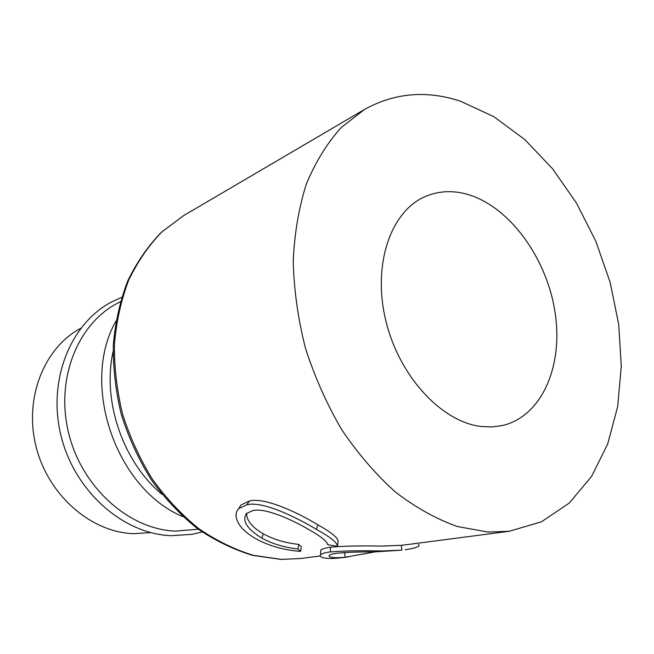 <?xml version="1.0" encoding="UTF-8"?>
<svg xmlns="http://www.w3.org/2000/svg" width="654" height="654" viewBox="0 0 654 654"><rect width="100%" height="100%" fill="white"/><g stroke="black" fill="none" stroke-linecap="round" stroke-linejoin="round"><path stroke-width="0.98" d="M342.671 557.625L339.663 557.968C333.72 558.557 329.019 558.63 325.545 558.181C320.951 557.453 319.291 556.309 320.566 554.747C321.752 553.595 324.981 552.655 330.245 551.935C343.612 550.807 360.836 550.488 381.92 550.995L401.924 550.12L401.319 545.297L405.382 544.839M401.924 550.12L374.677 551.919C359.201 551.821 346.685 552.254 337.137 553.202C332.878 553.774 330.278 554.461 329.338 555.262C328.496 556.153 329.363 556.856 331.938 557.363C334.766 557.878 339.189 557.846 345.189 557.265L374.807 551.919M487.974 532.045L509.204 531.277L541.52 521.778L569.258 503.049L591.518 476.537L607.754 443.821L617.695 406.502L621.3 366.142L618.684 324.229L610.092 282.193L595.892 241.4L576.534 203.157L552.581 168.773L524.721 139.515L493.786 116.633L460.784 101.329C426.849 90.039 394.779 92.737 364.556 109.422L341.216 127.538C327.229 143.03 315.629 161.8 306.424 183.848C298.862 207.539 294.455 233.331 293.221 261.232C293.94 289.886 298.011 318.85 305.443 348.116C314.729 376.982 326.837 404.188 341.764 429.727C358.032 453.786 375.985 474.616 395.637 492.225C415.862 507.651 436.431 519.088 457.35 526.527L487.974 532.045M320.681 551.927L320.746 550.145C321.956 548.951 325.234 547.97 330.597 547.202C343.914 546 360.951 545.64 381.715 546.123L401.319 545.297M80.728 328.283C44.161 347.675 23.765 398.237 36.101 446.731C48.192 495.266 90.898 532.176 133.261 533.664L150.788 532.626M466.637 194.115C451.62 190.052 437.436 191.042 424.078 197.075C390.234 212.329 372.232 265.63 385.934 321.139C399.365 376.671 441.941 422.141 481.311 426.506L492.078 426.939L502.411 425.541C542.558 416.206 563.846 364.564 554.788 310.609C546 256.597 508.616 205.708 466.637 194.115M246.762 513.194C246.247 520.183 251.757 527.059 263.284 533.836C273.797 539.509 285.618 543.024 298.764 544.381L301.265 546.769L300.627 551.363C284.433 550.235 269.677 546.131 256.36 539.043C244.097 532.021 237.345 524.524 236.11 516.57C235.816 513.333 236.691 510.684 238.743 508.616L241.007 504.953L249.28 501.054C264.216 496.852 297.251 512.27 317.836 524.81C331.439 532.381 338.2 537.94 338.118 541.479L337.497 546.254L327.768 544.749C327.074 541.381 321.065 536.501 309.726 530.116C292.444 519.783 265.017 507.381 252.64 510.643L246.354 513.586C241.915 520.829 247.073 529.012 261.829 538.136L263.284 533.836M261.829 538.136C272.604 543.932 284.654 547.545 297.971 548.968L298.764 544.381M297.971 548.968L300.627 551.363M241.007 504.953L238.743 508.616L246.86 504.814L249.28 501.054M246.86 504.814C261.763 500.662 295.232 516.562 316.389 529.364L317.836 524.81M316.389 529.364C330.327 537.081 337.358 542.714 337.497 546.254M330.245 551.935L330.597 547.202M405.169 549.761C416.59 547.946 420.988 546.172 418.364 544.439M337.758 553.12L344.65 552.712L345.189 557.265M344.65 552.712L347.993 552.336M301.134 558.459L281.065 559.423L252.82 555.401C233.805 549.687 215.37 540.776 197.524 528.677C180.332 514.853 164.849 498.446 151.074 479.456C138.566 459.263 128.658 437.673 121.333 414.669C115.676 391.272 113.003 367.94 113.322 344.691C115.357 321.907 120.189 300.603 127.816 280.754C136.899 262.107 148.106 245.92 161.456 232.211L183.586 215.64L161.775 232.023C148.613 245.626 137.561 261.723 128.625 280.313C121.121 300.112 116.387 321.4 114.442 344.192C114.205 367.466 116.935 390.83 122.633 414.284C129.991 437.346 139.915 458.994 152.415 479.243C166.173 498.283 181.599 514.731 198.702 528.587C216.449 540.719 234.729 549.638 253.564 555.369L281.482 559.391L301.134 558.459L320.149 555.974M120.311 301.813C79.347 320.959 55.255 376.761 68.327 431.82C81.112 486.919 128.748 529.446 175.395 531.122L198.293 529.241M113.085 351.558C102.04 401.016 122.993 462.116 162.061 494.391M115.922 321.122C79.935 384.2 115.864 488.963 182.973 516.685M121.652 297.349L112.218 301.641C70.706 322.913 47.113 380.317 61.067 435.997C74.744 491.726 123.483 534.122 171.364 535.708L191.998 534.343L202.086 531.947M405.325 544.847L509.204 531.277M183.586 215.64L364.556 109.422M320.746 550.145L320.566 554.747M342.418 557.649L348.157 556.93"/></g></svg>
